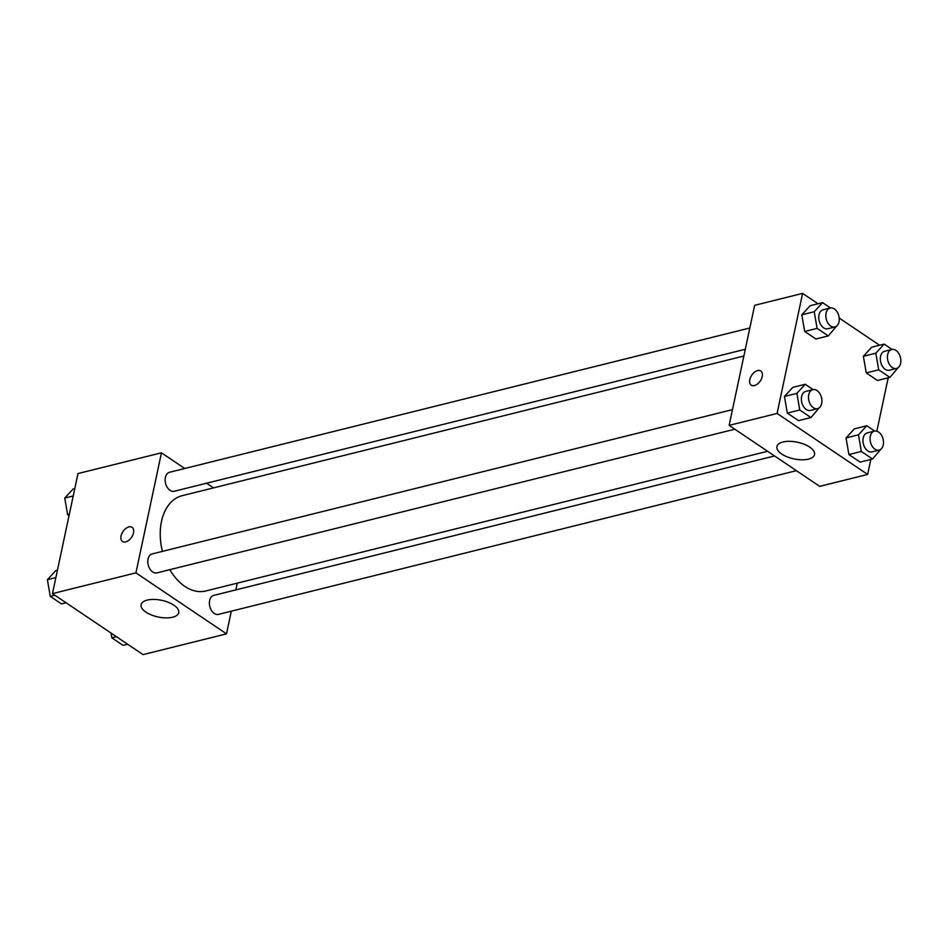 <?xml version="1.0" encoding="UTF-8"?>
<svg xmlns="http://www.w3.org/2000/svg" width="948" height="948" viewBox="0 0 948 948"><rect width="100%" height="100%" fill="white"/><g stroke="black" fill="none" stroke-linecap="round" stroke-linejoin="round"><path stroke-width="1.42" d="M231.324 611.176L226.501 633.856L143.03 654.606L52.46 593.614L77.985 473.562L161.456 452.812L184.753 468.49M206.605 483.207L213.537 487.876M743.872 356.021L182.135 495.686A49.095 32.552 76 0 0 162.428 551.369M169.822 569.689A49.095 32.552 76 0 0 205.823 590.971L767.619 451.284M226.501 633.856L135.931 572.865L161.456 452.812M237.273 583.15L235.839 589.893M732.484 409.631L152.154 553.928A9.776 6.482 76 0 0 148.22 564.972A9.776 6.482 76 0 0 156.87 572.9L734.819 429.207M749.832 327.996L169.502 472.282A9.776 6.482 76 0 0 165.568 483.338A9.776 6.482 76 0 0 174.219 491.265L745.306 349.267M796.403 470.67L218.455 614.375A9.776 6.482 -104 0 1 211.546 610.571A9.776 6.482 -104 0 1 209.627 600.534A9.776 6.482 -104 0 1 213.738 595.391L774.54 455.952M135.931 572.865L52.46 593.614M172.631 617.219A19.233 8.52 12 0 1 151.467 614.991A19.233 8.52 12 0 1 141.098 604.658A19.233 8.52 12 0 1 161.681 600.321A19.233 8.52 12 0 1 178.722 612.657A19.233 8.52 12 0 1 172.631 617.219M121.071 535.952A8.556 5.167 124 0 1 125.764 528.51A8.556 5.167 124 0 1 132.068 527.301A8.556 5.167 124 0 1 131.571 537.291A8.556 5.167 124 0 1 122.505 541.498A8.556 5.167 124 0 1 121.071 535.952M122.517 541.498A8.556 5.167 124 0 1 121.083 535.952A8.556 5.167 124 0 1 125.776 528.522A8.556 5.167 124 0 1 132.068 527.301M870.833 459.436L867.645 474.438L819.7 486.36L729.13 425.368L754.655 305.315L802.601 293.394L818.017 303.763M839.205 318.042L879.59 345.238M819.19 407.841L810.955 417.547L798.524 420.639L787.326 413.091L784.458 396.454L792.789 387.365L784.458 396.454L796.889 393.361L805.219 384.272L813.123 389.592M898.123 367.67L889.899 377.375L877.457 380.468L866.259 372.92L863.391 356.282L871.722 347.193L863.391 356.282L875.822 353.201L884.164 344.1L892.056 349.421M867.645 474.438L777.087 413.447L802.601 293.394M888.193 377.802L876.841 431.198M836.539 326.195L828.315 335.9L815.884 338.993L804.674 331.456L801.807 314.819L810.149 305.73L801.807 314.819L814.237 311.726L822.58 302.637L830.472 307.946M880.775 449.316L872.539 459.01L860.109 462.103L848.91 454.566L846.043 437.929L854.373 428.84L846.043 437.929L858.473 434.836L866.804 425.747L874.708 431.067M777.087 413.447L729.13 425.368M808.443 459.128A19.233 8.52 12 0 1 787.29 456.9A19.233 8.52 12 0 1 776.922 446.567A19.233 8.52 12 0 1 797.493 442.23A19.233 8.52 12 0 1 814.533 454.566A19.233 8.52 12 0 1 808.443 459.128M751.231 385.184A8.556 5.167 124 0 1 749.797 379.627A8.556 5.167 124 0 1 754.49 372.185A8.556 5.167 124 0 1 760.782 370.988A8.556 5.167 124 0 1 760.284 380.966A8.556 5.167 124 0 1 751.231 385.172A8.556 5.167 124 0 1 749.797 379.627A8.556 5.167 124 0 1 754.49 372.197A8.556 5.167 124 0 1 760.794 370.988M872.539 459.01L861.341 451.473L858.473 434.836M874.423 431.127L867.313 432.892A9.776 6.482 76 0 0 863.379 443.948A9.776 6.482 76 0 0 872.03 451.876L879.14 450.099A9.776 6.482 76 0 0 883.252 444.968A9.776 6.482 76 0 0 881.332 434.931A9.776 6.482 76 0 0 874.423 431.127A9.776 6.482 76 0 0 870.489 442.183A9.776 6.482 76 0 0 879.14 450.099M866.804 425.747L854.373 428.84M860.109 462.103L848.91 454.566L846.043 437.929M861.341 451.473L848.91 454.566M810.955 417.547L799.756 409.998L796.889 393.361M812.839 389.652L805.729 391.417A9.776 6.482 76 0 0 801.795 402.473A9.776 6.482 76 0 0 810.445 410.401L817.555 408.635A9.776 6.482 76 0 0 821.667 403.493A9.776 6.482 76 0 0 819.747 393.456A9.776 6.482 76 0 0 812.839 389.652A9.776 6.482 76 0 0 808.905 400.708A9.776 6.482 76 0 0 817.555 408.635M805.219 384.272L792.789 387.365M798.524 420.639L787.326 413.091L784.458 396.454M799.756 409.998L787.326 413.091M889.899 377.375L878.689 369.827L875.822 353.201M891.772 349.48L884.662 351.246A9.776 6.482 76 0 0 880.739 362.302A9.776 6.482 76 0 0 889.39 370.23L896.488 368.464A9.776 6.482 76 0 0 900.6 363.333A9.776 6.482 76 0 0 898.68 353.296A9.776 6.482 76 0 0 891.772 349.48A9.776 6.482 76 0 0 887.838 360.536A9.776 6.482 76 0 0 896.488 368.464M884.164 344.1L871.722 347.193M877.457 380.468L866.259 372.92L863.391 356.282M878.689 369.827L866.259 372.92M828.315 335.9L817.105 328.364L814.237 311.726M830.187 308.017L823.089 309.783A9.776 6.482 76 0 0 819.155 320.839A9.776 6.482 76 0 0 827.805 328.755L834.904 326.989A9.776 6.482 76 0 0 839.016 321.858A9.776 6.482 76 0 0 837.096 311.821A9.776 6.482 76 0 0 830.187 308.017A9.776 6.482 76 0 0 826.253 319.073A9.776 6.482 76 0 0 834.904 326.989M822.58 302.637L810.149 305.73M815.884 338.993L804.674 331.456L801.807 314.819M817.105 328.364L804.674 331.456M127.625 644.237L123.05 645.363L111.852 637.826L111.035 633.063M116.414 636.689L111.852 637.826M66.04 602.762L61.478 603.9L50.268 596.351L47.4 579.714L55.731 570.625L57.437 570.198M55.861 577.605L47.4 579.714M54.83 595.214L50.268 596.351M69.038 515.665L67.616 514.717L64.748 498.079L73.091 488.99L74.797 488.564M73.221 495.97L64.748 498.079M69.323 514.29L67.616 514.717"/></g></svg>
